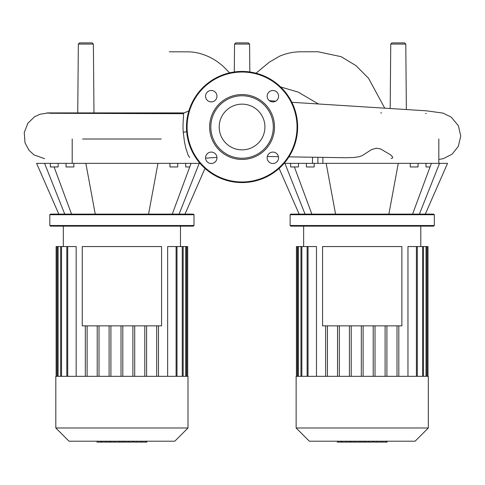 <?xml version="1.0" encoding="UTF-8"?>
<svg xmlns="http://www.w3.org/2000/svg" width="485" height="485" viewBox="0 0 485 485"><rect width="100%" height="100%" fill="white"/><g stroke="black" fill="none" stroke-linecap="round" stroke-linejoin="round"><path stroke-width="0.73" d="M322.567 246.556L401.871 246.556L401.871 325.859L322.567 325.859L322.567 246.556M362.222 376.324L296.135 376.324L296.135 427.994L428.31 427.994L428.31 376.324L362.222 376.324M296.135 427.994L309.351 441.211L415.087 441.211L428.31 427.994M428.006 376.324L428.006 246.556L407.964 246.556L407.964 376.324M386.915 376.324L386.915 325.859M385.108 376.324L385.108 325.859M375.02 376.324L375.02 325.859M373.214 376.324L373.214 325.859M363.12 376.324L363.12 325.859M361.319 376.324L361.319 325.859M351.225 376.324L351.225 325.859M349.424 376.324L349.424 325.859M339.33 376.324L339.33 325.859M337.53 376.324L337.53 325.859M327.436 376.324L327.436 325.859M316.475 376.324L316.475 246.556L307.132 246.556L307.132 376.324M325.635 376.324L325.635 325.859M297.335 376.324L297.335 246.556L307.132 246.556M297.335 246.556L296.432 246.556L296.432 376.324M397.009 376.324L397.009 325.859M398.809 376.324L398.809 325.859M386.757 442.114L374.456 442.114M386.181 442.114L386.181 441.211M372.638 441.211L372.638 442.114L365.557 442.114L365.557 441.211M368.849 442.114L368.849 441.211M360.179 441.211L360.179 442.114L364.781 442.114L364.781 441.211M360.179 442.114L337.348 442.114L337.348 441.211M341.258 442.114L341.258 441.211M341.883 442.114L341.883 441.211M346.805 442.114L346.805 441.211M349.77 442.114L349.77 441.211M351.067 442.114L351.067 441.211M354.862 442.114L354.862 441.211M82.256 246.556L161.56 246.556L161.56 325.859L82.256 325.859L82.256 246.556M77.739 112.914L78.34 44.08L79.54 42.886L92.174 42.886L93.381 44.08L78.34 44.08M93.981 112.914L93.381 44.08M235.746 42.886L248.381 42.886L249.581 44.08L234.54 44.08L235.746 42.886M390.189 108.373L390.746 44.08L391.947 42.886L404.587 42.886L405.787 44.08L390.746 44.08M406.357 109.374L405.787 44.08M189.587 157.51L188.047 154.909L185.761 147.84L184.445 141.784L183.275 132.326C182.372 123.451 184.148 115.272 183.215 113.708L50.476 113.278L46.772 112.914L184.361 112.914L183.227 113.708L121.468 113.514M288.933 156.855L345.538 157.734L353.674 157.51L359.046 156.734L362.222 155.606L371.68 149.501L376.548 148.192L380.713 148.998L390.704 154.939L392.741 157.128L392.426 158.11L391.062 158.425M234.297 71.968L234.54 44.08M362.222 214.716L434.317 214.716L433.717 214.115L290.727 214.115L290.127 214.716L362.222 214.716M290.127 225.525L290.727 226.131L433.717 226.131L434.317 225.525L290.127 225.525L290.127 214.716M426 163.348L426 166.949L430.037 166.949M410.249 163.348L410.249 166.949L418.058 166.949L418.058 163.348M290.63 163.348L290.63 166.949L298.445 166.949L298.445 163.348M314.189 163.348L314.189 166.949L306.381 166.949L306.381 163.348M438.828 139.013L438.828 163.348L447.534 163.348L425.303 214.115M419.392 214.115L439.537 163.348M412.589 214.115L431.371 163.348M388.879 214.115L398.276 163.348L438.828 163.348M335.559 214.115L326.169 163.348L398.276 163.348M312.516 157.225L312.516 163.348L326.169 163.348M312.516 163.348L284.889 163.348M305.047 214.115L284.901 163.348M284.101 163.348L284.816 163.348M311.855 214.115L294.401 166.949M242.063 104.142A22.862 22.862 0 0 1 264.925 126.997A22.862 22.862 0 0 1 242.063 149.859A22.862 22.862 0 0 1 219.202 126.997A22.862 22.862 0 0 1 242.063 104.142M242.063 182.572A55.575 55.575 0 0 1 186.489 126.997A55.575 55.575 0 0 1 242.063 71.428A55.575 55.575 0 0 1 297.638 126.997A55.575 55.575 0 0 1 242.063 182.572A55.575 55.575 0 0 1 186.489 126.997A55.575 55.575 0 0 1 242.063 71.428M242.063 159.444A32.44 32.44 0 0 1 209.623 126.997A32.44 32.44 0 0 1 242.063 94.557A32.44 32.44 0 0 1 274.504 126.997A32.44 32.44 0 0 1 242.063 159.444M242.063 158.237A31.24 31.24 0 0 1 210.823 126.997A31.24 31.24 0 0 1 242.063 95.757A31.24 31.24 0 0 1 273.304 126.997A31.24 31.24 0 0 1 242.063 158.237M278.572 96.2A5.705 5.705 0 0 1 272.861 101.905A5.705 5.705 0 0 1 267.156 96.2A5.705 5.705 0 0 1 272.861 90.489A5.705 5.705 0 0 1 278.572 96.2M272.861 163.506A5.705 5.705 0 0 1 267.156 157.801A5.705 5.705 0 0 1 272.861 152.09A5.705 5.705 0 0 1 278.572 157.801A5.705 5.705 0 0 1 272.861 163.506M205.555 157.801A5.705 5.705 0 0 1 211.266 152.09A5.705 5.705 0 0 1 216.971 157.801A5.705 5.705 0 0 1 211.266 163.506A5.705 5.705 0 0 1 205.555 157.801M211.266 90.489A5.705 5.705 0 0 1 216.971 96.2A5.705 5.705 0 0 1 211.266 101.905A5.705 5.705 0 0 1 205.555 96.2A5.705 5.705 0 0 1 211.266 90.489M121.905 214.716L194 214.716L193.4 214.115L50.41 214.115L49.809 214.716L121.905 214.716M49.809 225.525L50.41 226.131L193.4 226.131L194 225.525L49.809 225.525L49.809 214.716M185.682 163.348L185.682 166.949L189.726 166.949M169.938 163.348L169.938 166.949L177.746 166.949L177.746 163.348M50.319 163.348L50.319 166.949L58.127 166.949L58.127 163.348M73.878 163.348L73.878 166.949L66.063 166.949L66.063 163.348M148.568 214.115L157.958 163.348L200.026 163.348M179.08 214.115L199.226 163.348M172.272 214.115L191.06 163.348M95.248 214.115L85.851 163.348L157.958 163.348M72.204 139.013L72.204 163.348L85.851 163.348M72.204 163.348L44.571 163.348M64.735 214.115L44.59 163.348M58.824 214.115L36.593 163.348L44.505 163.348M71.537 214.115L54.09 166.949M82.565 139.013L161.244 139.013M121.905 376.324L55.817 376.324L55.817 427.994L187.992 427.994L187.992 376.324L121.905 376.324M55.817 427.994L69.034 441.211L174.776 441.211L187.992 427.994M187.689 376.324L187.689 246.556L167.652 246.556L167.652 376.324M146.597 376.324L146.597 325.859M144.797 376.324L144.797 325.859M134.703 376.324L134.703 325.859M132.902 376.324L132.902 325.859M122.808 376.324L122.808 325.859M121.007 376.324L121.007 325.859M110.913 376.324L110.913 325.859M109.107 376.324L109.107 325.859M99.013 376.324L99.013 325.859M97.212 376.324L97.212 325.859M87.118 376.324L87.118 325.859M76.163 376.324L76.163 246.556L66.815 246.556L66.815 376.324M85.318 376.324L85.318 325.859M57.018 376.324L57.018 246.556L66.815 246.556M57.018 246.556L56.121 246.556L56.121 376.324M156.691 376.324L156.691 325.859M158.492 376.324L158.492 325.859M146.44 442.114L134.145 442.114M145.864 442.114L145.864 441.211M132.326 441.211L132.326 442.114L125.239 442.114L125.239 441.211M128.531 442.114L128.531 441.211M119.862 441.211L119.862 442.114L124.463 442.114L124.463 441.211M119.862 442.114L97.03 442.114L97.03 441.211M100.947 442.114L100.947 441.211M101.571 442.114L101.571 441.211M106.488 442.114L106.488 441.211M109.452 442.114L109.452 441.211M110.75 442.114L110.75 441.211M114.545 442.114L114.545 441.211M308.03 376.324L308.03 246.556M301.852 376.324L301.852 246.556M298.433 376.324L298.433 246.556M427.103 376.324L427.103 246.556M426.006 376.324L426.006 246.556M422.587 376.324L422.587 246.556M416.409 376.324L416.409 246.556M373.887 442.114L373.887 441.211M376.754 442.114L376.754 441.211M381.816 442.114L381.816 441.211M365.654 442.114L365.654 441.211M362.477 442.114L362.477 441.211M359.888 442.114L359.888 441.211M183.275 132.332L186.689 131.671M318.415 103.984L298.148 92.083L280.572 86.936M322.883 163.348L322.883 157.389M317.887 157.31L317.887 163.348M297.038 126.997A54.975 54.975 0 0 1 242.063 181.972A54.975 54.975 0 0 1 187.089 126.997A54.975 54.975 0 0 1 242.063 72.029A54.975 54.975 0 0 1 297.038 126.997M67.718 376.324L67.718 246.556M61.54 376.324L61.54 246.556M58.121 376.324L58.121 246.556M186.792 376.324L186.792 246.556M185.688 376.324L185.688 246.556M182.269 376.324L182.269 246.556M176.097 376.324L176.097 246.556M133.575 442.114L133.575 441.211M136.443 442.114L136.443 441.211M141.499 442.114L141.499 441.211M125.336 442.114L125.336 441.211M122.165 442.114L122.165 441.211M119.577 442.114L119.577 441.211M420.798 246.556L420.798 226.131M303.646 246.556L303.646 226.131M300.955 246.556L300.955 376.324M297.535 246.556L297.535 376.324M423.49 376.324L423.49 246.556M417.312 376.324L417.312 246.556M426.909 376.324L426.909 246.556M387.097 441.211L387.097 442.114M373.541 441.211L373.541 442.114M229.581 72.847L225.64 68.785C214.552 57.4 200.651 52.277 189.302 51.859L169.271 51.792M184.251 112.914L188.883 110.859M205.567 158.134L216.959 157.407M256.056 73.217L269.193 62.268L279.548 56.218C286.368 53.271 293.473 51.792 300.876 51.786L317.942 51.756L341.149 56.672L356.02 65.675L368.545 78.285L384.66 108.046M249.581 44.08L249.83 71.968M278.457 156.679L267.314 156.473M439.555 159.329L443.381 158.625L452.117 154.163L458.313 146.409L460.75 136.085L458.404 125.785L451.238 117.121L443.017 113.108L426.618 110.829L291.849 102.299M275.668 101.171L269.314 100.668M380.683 112.914L381.604 112.92M425.539 113.532L426.212 113.532M46.772 113.199L40.025 114.236L34.514 116.788L27.894 123.238L24.25 132.496L24.984 142.705L28.979 150.253L33.95 154.86L44.571 158.698M434.317 225.525L434.317 214.716M299.142 214.115L279.13 168.404M194 225.525L194 214.716M184.985 214.115L204.997 168.404M180.481 246.556L180.481 226.131M63.329 246.556L63.329 226.131M60.637 246.556L60.637 376.324M57.218 246.556L57.218 376.324M183.172 376.324L183.172 246.556M176.995 376.324L176.995 246.556M186.592 376.324L186.592 246.556M146.785 441.211L146.785 442.114M133.223 441.211L133.223 442.114"/></g></svg>
